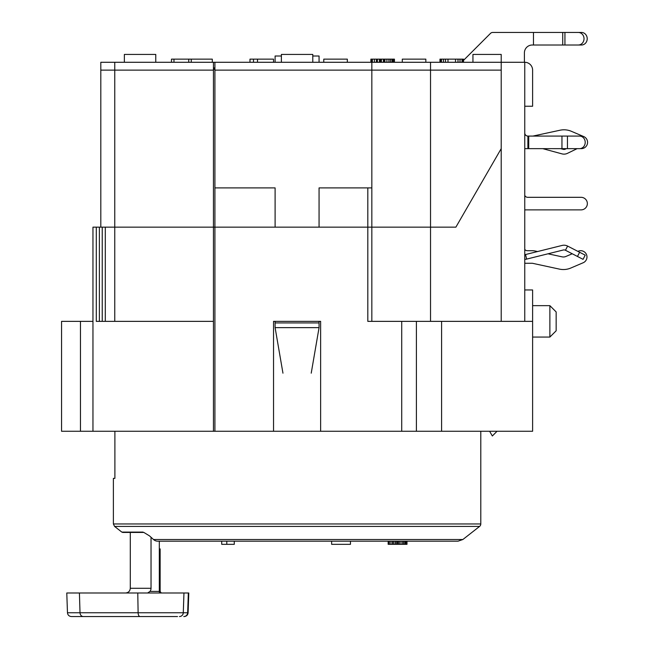 <?xml version="1.0" encoding="UTF-8"?>
<svg xmlns="http://www.w3.org/2000/svg" width="649" height="649" viewBox="0 0 649 649"><rect width="100%" height="100%" fill="white"/><g stroke="black" fill="none" stroke-linecap="round" stroke-linejoin="round"><path stroke-width="0.97" d="M92.961 321.36L61.566 321.36L61.566 431.269L237.007 431.269M401.723 431.269L532.61 431.269L532.61 321.36L401.715 321.36L401.715 431.269L92.961 431.269L92.961 227.15L96.287 227.15L96.287 321.36L213.448 321.36L213.448 227.15L275.103 227.15L275.103 187.894L214.908 187.894L214.908 70.133L214.162 67.885L213.448 70.133L114.768 70.133L114.768 227.15L213.448 227.15L213.448 70.133M528.724 148.645L579.565 148.645A6.279 5.646 -90 0 0 585.211 142.358A6.279 5.646 -90 0 0 579.565 136.079L528.724 136.079L528.724 148.645L524.757 148.645L524.757 321.36L524.757 62.28L100.814 62.28L100.814 227.15L100.814 70.133L114.768 70.133M472.943 62.28L472.943 54.435L501.206 54.435L501.206 321.36M430.53 62.28L430.53 321.36M371.836 62.28L371.836 321.36M214.908 62.28L214.908 431.269M213.448 62.28L213.448 431.269M114.768 62.28L114.768 321.36L114.768 227.15L102.234 227.15L430.53 227.15L430.53 70.133L371.836 70.133L371.836 187.894L319.065 187.894L319.065 227.15L367.813 227.15L367.813 321.36L401.715 321.36M524.757 254.627A3.14 3.14 0 0 0 525.52 254.538L526.655 259.105L563.259 250.011A3.14 3.14 0 0 1 565.449 250.263L583.053 259.34L585.211 255.154L567.607 246.076L565.449 250.263M567.607 246.076A7.853 7.853 0 0 0 562.123 245.436L525.52 254.538M526.655 259.105A7.853 7.853 0 0 1 524.757 259.34M492.34 435.982L489.614 431.269L492.34 435.982L497.045 431.269M577.131 148.645L567.445 153.351A7.853 7.853 0 0 1 561.953 153.862L542.759 148.645M560.704 148.645L563.186 149.319A3.14 3.14 0 0 0 565.384 149.108L566.35 148.645M584.7 144.962L584.96 144.208M524.757 263.267L532.018 263.267A3.14 3.14 0 0 1 532.683 263.332L559.438 269.116A18.845 18.845 0 0 0 570.82 268.029L583.159 262.756A6.279 6.279 0 0 0 580.693 250.701A6.279 6.279 0 0 0 578.227 251.204L577.861 251.366M524.757 249.403A3.14 3.14 0 0 0 527.304 250.701L532.018 250.701A15.698 15.698 0 0 1 535.336 251.058L537.567 251.536M548.016 253.8L562.091 256.842A6.279 6.279 0 0 0 565.887 256.477L572.24 253.767M532.61 136.079A3.14 3.14 0 0 0 533.275 136.006L560.03 130.222A18.845 18.845 0 0 1 571.412 131.317L583.751 136.582A6.279 6.279 0 0 1 580.376 148.572M524.757 132.94A3.14 3.14 0 0 0 527.897 136.079L528.724 136.079M524.408 62.28L524.408 52.861A7.853 7.853 0 0 1 532.261 45.008L581.472 45.008A6.279 5.744 -90 0 0 587.215 38.729A6.279 5.744 -90 0 0 581.472 32.45L492.737 32.45A3.14 3.14 0 0 0 490.514 33.367L463.524 60.357M533.47 45.008L533.47 32.45M578.291 32.45A6.279 5.744 90 0 1 584.027 38.729A6.279 5.744 90 0 1 578.291 45.008M524.757 195.317A3.14 3.14 0 0 0 527.686 197.32L581.074 197.32A6.279 6.279 0 0 1 587.353 203.599A6.279 6.279 0 0 1 581.074 209.878L524.757 209.878M430.53 70.133L501.206 70.133L501.206 148.645L455.882 227.15L367.813 227.15L367.813 187.894M319.065 321.36L319.065 322.926L275.103 322.926L275.103 321.36M311.22 373.175L319.065 327.64L319.065 322.926M275.103 322.926L275.103 327.64L282.956 373.175M275.103 327.64L319.065 327.64M281.382 56.001L275.103 56.001L275.103 62.28M319.065 62.28L319.065 56.001L312.786 56.001M524.757 62.28A7.853 7.853 0 0 1 532.61 70.133L532.61 106.249L524.757 106.249M312.786 62.28L312.786 54.435L281.382 54.435L281.382 62.28M155.768 62.28L155.768 54.435L124.365 54.435L124.365 62.28M273.537 62.28L273.537 59.14L257.499 59.14L257.499 62.28M253.491 62.28L253.491 59.14L257.499 59.14M249.979 62.28L249.979 59.14L253.491 59.14M212.296 62.28L212.296 59.14L191.252 59.14L191.252 62.28M188.745 62.28L188.745 59.14L191.252 59.14M173.981 62.28L173.981 59.14L188.745 59.14M171.474 62.28L171.474 59.14L173.981 59.14M347.329 62.28L347.329 59.14L323.778 59.14L323.778 62.28M425.841 62.28L425.841 59.14L402.291 59.14L402.291 62.28M394.438 62.28L394.438 59.14L388.921 59.14L388.921 62.28M393.935 62.28L393.935 59.14M392.929 62.28L392.929 59.14M391.931 62.28L391.931 59.14M390.43 62.28L390.43 59.14M386.918 62.28L386.918 59.14L388.921 59.14M384.914 62.28L384.914 59.14L383.413 59.14L383.413 62.28M386.918 59.14L384.914 59.14M383.916 62.28L383.916 59.14M381.409 62.28L381.409 59.14L383.413 59.14M380.403 62.28L380.403 59.14L377.402 59.14L377.402 62.28M381.409 59.14L380.403 59.14M379.405 62.28L379.405 59.14M376.396 62.28L376.396 59.14L377.402 59.14M374.392 62.28L374.392 59.14L370.887 59.14L370.887 62.28M376.396 59.14L374.392 59.14M372.388 62.28L372.388 59.14M371.382 62.28L371.382 59.14M463.524 62.28L463.524 59.14L455.509 59.14L455.509 62.28M463.021 62.28L463.021 59.14M462.023 62.28L462.023 59.14M460.011 62.28L460.011 59.14M458.007 62.28L458.007 59.14M447.988 62.28L447.988 59.14L455.509 59.14M445.482 62.28L445.482 59.14L439.973 59.14L439.973 62.28M447.988 59.14L445.482 59.14M443.478 62.28L443.478 59.14M441.474 62.28L441.474 59.14M440.468 62.28L440.468 59.14M125.216 616.55L113.9 616.55M137.775 592.999L138.115 612.761L188.105 612.761L188.794 592.999L79.421 592.999L80.014 612.761L67.472 612.761C67.747 615.049 69.054 616.315 71.39 616.55L177.534 616.55M74.935 616.55L80.995 616.55M81.385 616.55L88.053 616.55M105.925 616.55L107.385 616.55M100.976 616.55L103.921 616.55M160.141 548.908L160.141 591.426L159.313 591.426L159.313 541.185M160.141 591.426L161.244 592.999M79.421 592.999L66.782 592.999L67.472 612.761M151.03 537.267L151.03 588.286A4.713 4.137 90 0 1 149.976 591.426L147.648 592.999M102.234 321.36L102.234 227.15L96.287 227.15M100.814 431.269L92.961 431.269M320.638 431.269L320.638 321.36L273.537 321.36L273.537 431.269M318.894 541.185L320.638 541.185M153.513 539.514L462.867 539.514L458.024 541.185L157.707 541.185A7.853 6.798 90 0 1 153.513 539.514L149.489 535.871L143.835 532.431M462.867 539.514L479.587 526.42L114.581 526.42L121.834 532.099L143.048 532.099M479.587 526.42A3.14 3.14 0 0 0 480.795 523.954L480.795 431.269M480.795 523.954L113.38 523.954L113.38 478.378L114.889 478.378L114.889 431.269M221.715 541.185L221.715 544.324L234.281 544.324L234.281 541.185M226.793 541.185L226.793 544.324M331.631 541.185L331.631 544.324L350.468 544.324L350.468 541.185M405.795 541.185L405.795 544.324L406.996 544.324L406.996 541.185M403.792 541.185L403.792 544.324L405.795 544.324M404.992 544.324L404.992 541.185M406.599 541.185L406.599 544.324M388.159 541.185L388.159 544.324L403.792 544.324M388.556 541.185L388.556 544.324M389.359 541.185L389.359 544.324M390.958 541.185L390.958 544.324M392.564 541.185L392.564 544.324M393.367 541.185L393.367 544.324M394.973 541.185L394.973 544.324M396.174 541.185L396.174 544.324M397.375 541.185L397.375 544.324M398.178 541.185L398.178 544.324M399.378 541.185L399.378 544.324M400.985 541.185L400.985 544.324M402.591 541.185L402.591 544.324M532.61 321.36L532.61 289.957L524.757 289.957M532.61 337.058L549.881 337.058L549.881 305.655L532.61 305.655M549.881 305.655L556.161 311.942L556.161 330.779L549.881 337.058M577.472 256.46L579.63 252.274M527.897 148.645L527.897 136.079M567.445 136.079L567.445 148.645M561.953 148.645L561.953 136.079M562.715 45.008L562.715 32.45M564.938 32.45L564.938 45.008M371.836 70.133L214.908 70.133M160.068 592.999A1.574 0.746 90 0 1 159.313 591.426L149.976 591.426M143.859 532.431L122.799 532.431L130.287 532.431L130.287 588.286L151.03 588.286M140.03 616.55A3.926 1.923 90 0 1 138.115 612.761L80.014 612.761A3.926 3.35 90 0 0 83.356 616.55M183.959 592.999L183.286 612.761A3.926 3.853 90 0 1 179.432 616.55M183.789 616.55A3.926 3.87 -90 0 0 187.658 612.761L188.34 592.999M416.398 321.36L416.398 431.269M441.596 431.269L441.596 321.36M99.378 227.15L99.378 321.36M105.3 227.15L105.3 321.36M80.46 321.36L80.46 431.269M130.287 588.286C130.035 591.125 128.47 592.691 125.582 592.999M188.105 612.761C187.829 615.049 186.523 616.315 184.178 616.55M121.834 532.099L122.799 532.431M113.38 523.954L114.581 526.42"/></g></svg>
